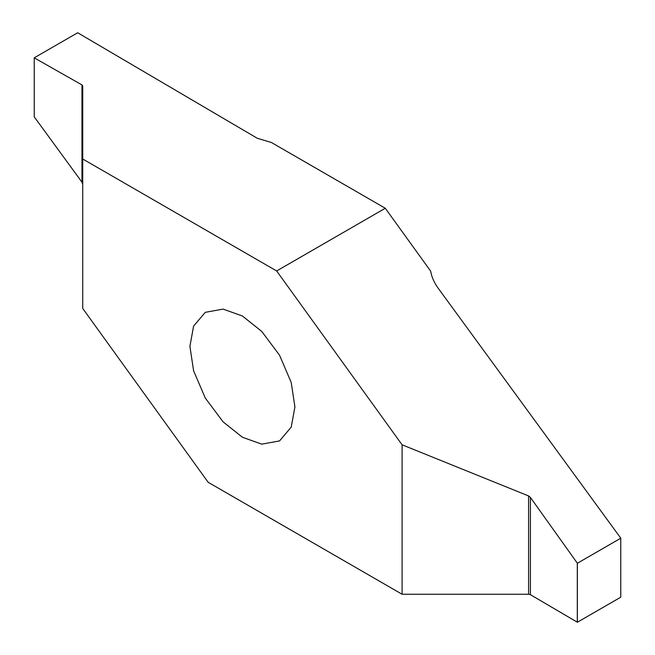 <?xml version="1.0" encoding="UTF-8"?>
<svg xmlns="http://www.w3.org/2000/svg" width="655" height="655" viewBox="0 0 655 655"><rect width="100%" height="100%" fill="white"/><g stroke="black" fill="none" stroke-linecap="round" stroke-linejoin="round"><path stroke-width="0.98" d="M294.914 406.935L291.229 427.125L279.538 440.93L261.738 444.156L242.407 437.253L223.085 421.836L205.285 398.06L193.593 370.763L189.909 346.315L193.593 326.125L205.285 312.32L223.085 309.103L242.407 316.005L261.738 331.414L279.538 355.19L291.229 382.495L294.914 406.935M620.752 538.14L438.023 288.003C434.093 282.559 431.653 276.959 430.703 271.203L385.287 208.257L271.366 142.479L257.268 138.262L77.691 32.758L34.248 57.804M385.287 208.257L276.656 270.965L82.727 159.001L82.727 308.456L208.159 482.285L402.088 594.249L528.585 594.249L530.411 594.691L577.374 622.242L577.374 563.259L530.411 497.432L528.585 495.941L402.088 444.802L402.088 594.249M81.965 182.18L82.727 184.284L82.727 85.969L81.965 84.921L34.248 57.845L34.248 116.86L81.965 182.18L81.965 84.921M34.248 116.786L34.248 57.845M82.727 159.001L82.727 184.284M577.374 563.259L620.752 538.213L620.752 597.196L577.374 622.242M402.088 444.802L276.656 270.965M528.585 495.941L528.585 594.249M577.309 563.226L577.309 622.242M530.411 594.691L530.411 497.432M34.232 57.82L34.232 116.819M620.768 538.181L620.768 597.18"/></g></svg>
